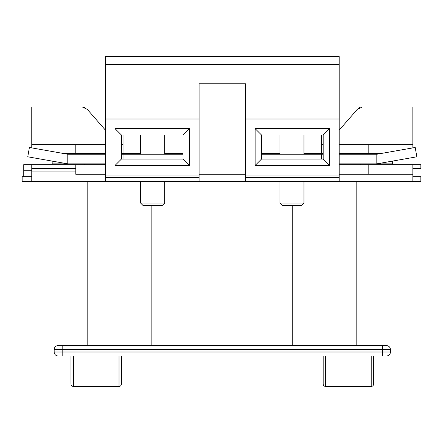 <?xml version="1.0" encoding="UTF-8"?>
<svg xmlns="http://www.w3.org/2000/svg" width="443" height="443" viewBox="0 0 443 443"><rect width="100%" height="100%" fill="white"/><g stroke="black" fill="none" stroke-linecap="round" stroke-linejoin="round"><path stroke-width="0.66" d="M162.254 205.486L143.039 205.486L140.641 203.088L164.658 203.088L162.254 205.486M140.641 135.037L140.641 154.247M140.641 181.469L140.641 203.088M164.658 135.037L164.658 154.247M164.658 181.469L164.658 203.088M301.561 205.486L282.346 205.486L279.943 203.088L303.964 203.088L301.561 205.486M279.943 135.037L279.943 154.247M279.943 181.469L279.943 203.088M303.964 135.037L303.964 154.247M303.964 181.469L303.964 203.088M52.174 161.102L52.174 163.855L105.412 163.855M392.426 161.102L392.426 163.855L339.188 163.855M199.084 177.466L199.084 181.469L105.412 181.469L105.412 177.466L199.084 177.466L199.084 175.063L105.412 175.063L105.412 177.466M84.198 163.855L84.198 164.658M261.531 135.037L261.531 159.054L323.174 159.054L323.174 135.037L261.531 135.037L255.124 128.631L255.124 165.46L329.581 165.46L329.581 128.631L255.124 128.631M360.403 163.855L360.403 164.658M339.188 164.658L412.843 164.658L412.843 181.469L245.516 181.469L245.516 177.466L339.188 177.466L339.188 181.469M75.382 107.012L31.758 107.012L31.758 147.896M121.426 153.45L123.027 153.45L123.027 135.037M105.412 153.45L63.244 153.45M31.758 144.639L105.412 144.639M121.426 144.639L123.027 144.639M75.792 144.639L75.792 153.45M123.027 153.45L140.641 153.45M164.658 153.45L183.07 153.45M105.412 164.658L23.75 164.658L23.75 170.262L31.758 170.262M339.188 130.115L357.302 109.36L362.241 107.012L412.843 107.012L412.843 147.896M303.964 153.45L321.574 153.45L321.574 135.037M321.574 153.45L323.174 153.45M339.188 153.45L381.357 153.45M412.843 144.639L368.809 144.639L368.809 153.45M368.809 144.639L339.188 144.639M323.174 144.639L321.574 144.639M261.531 153.45L279.943 153.45M31.758 164.658L31.758 181.469L105.412 181.469M105.412 56.577L339.188 56.577L339.188 64.584L105.412 64.584L105.412 56.577L109.415 56.577M339.188 174.265L412.843 174.265M245.516 174.265L199.084 174.265M105.412 174.265L75.792 174.265L75.792 164.658M115.019 165.46L189.477 165.46L189.477 128.631L115.019 128.631L115.019 165.46L121.426 159.054L183.07 159.054L183.07 135.037L121.426 135.037L121.426 159.054M105.412 64.584L105.412 119.023L199.084 119.023L199.084 175.063M105.412 119.023L105.412 175.063M75.792 171.064L31.758 171.064M199.084 181.469L245.516 181.469M339.188 64.584L339.188 177.466M199.084 119.023L199.084 83.799L245.516 83.799L245.516 119.023L339.188 119.023M339.188 175.063L245.516 175.063L245.516 119.023M245.516 175.063L245.516 177.466M412.843 176.668L420.85 176.668L420.85 181.469L412.843 181.469M31.758 181.469L22.15 181.469L22.15 176.668L31.758 176.668M382.42 356L58.177 356A4.004 4.004 0 0 1 54.173 351.997L54.173 349.599A4.004 4.004 0 0 1 58.177 345.595L386.423 345.595A4.004 4.004 0 0 1 390.427 349.599L390.427 351.997A4.004 4.004 0 0 1 386.423 356L382.42 356L382.42 349.599L62.181 349.599L62.181 351.997L390.427 351.997A4.004 4.004 0 0 1 386.423 356M87.797 345.595L87.797 181.469M356.803 181.469L356.803 345.595M121.426 356L121.426 384.02A2.403 2.403 0 0 1 119.023 386.423L73.388 386.423A2.403 2.403 0 0 1 70.985 384.02L70.985 356M373.615 356L373.615 384.02A2.403 2.403 0 0 1 371.212 386.423L325.577 386.423A2.403 2.403 0 0 1 323.174 384.02L323.174 356M368.809 164.658L368.809 174.265M357.302 109.36L359.572 107.621M362.241 107.012L369.218 107.012M105.412 130.115L87.299 109.36L82.365 107.012L85.039 107.627M255.124 165.46L261.531 159.054M323.174 159.054L329.581 165.46M323.174 135.037L329.581 128.631M115.019 128.631L121.426 135.037M183.07 159.054L189.477 165.46M189.477 128.631L183.07 135.037M412.843 168.661L420.85 168.661L420.85 164.658L412.843 164.658M75.792 168.661L31.758 168.661M23.75 176.668L23.75 170.262M360.403 153.45L360.403 154.247M84.198 153.45L84.198 154.247M321.574 159.054L321.574 154.247L261.531 154.247M376.816 154.247L415.202 147.48L416.846 156.8L376.816 163.855L376.816 154.247L339.188 154.247M323.174 154.247L321.574 154.247M123.027 159.054L123.027 154.247L183.07 154.247M67.785 154.247L29.399 147.48L27.754 156.8L67.785 163.855L67.785 154.247L105.412 154.247M121.426 154.247L123.027 154.247M121.426 384.02A2.403 2.403 0 0 1 119.023 386.423A2.403 2.403 0 0 0 121.426 384.02L119.023 384.02L119.023 356M325.577 356L325.577 386.423A2.403 2.403 0 0 1 323.174 384.02L371.212 384.02L371.212 356M151.849 205.486L151.849 345.595M292.751 345.595L292.751 205.486M73.388 356L73.388 384.02L119.023 384.02L119.023 386.423M390.427 349.599L382.42 349.599L382.42 345.595M62.181 345.595L62.181 349.599L54.173 349.599M58.177 356A4.004 4.004 0 0 1 54.173 351.997L62.181 351.997L62.181 356M371.212 384.02L373.615 384.02A2.403 2.403 0 0 1 371.212 386.423L371.212 384.02M70.985 384.02L73.388 384.02L73.388 386.423M325.577 386.423A2.403 2.403 0 0 1 323.174 384.02"/></g></svg>

